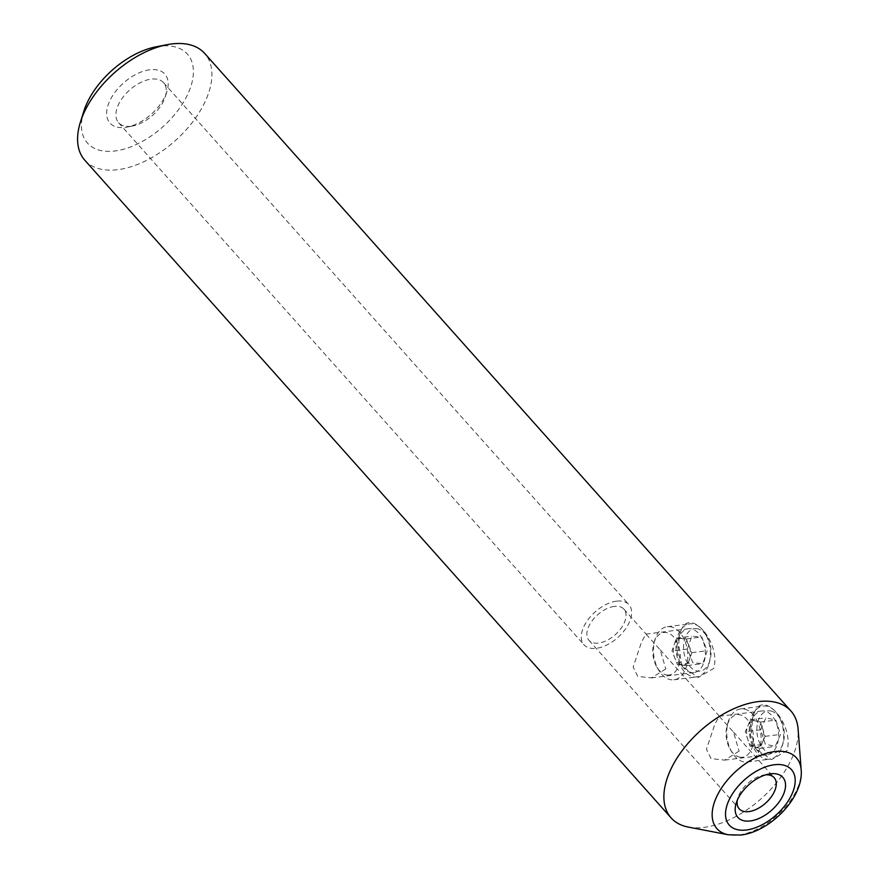 <?xml version="1.0" encoding="UTF-8"?>
<svg xmlns="http://www.w3.org/2000/svg" width="879" height="879" viewBox="0 0 879 879"><rect width="100%" height="100%" fill="white"/><g stroke="black" fill="none" stroke-linecap="round" stroke-linejoin="round"><path stroke-width="0.66" stroke-dasharray="4.39 3.3" d="M674.226 644.549A13.383 8.493 82.8 0 1 681.39 638.528A13.383 8.493 82.8 0 1 689.081 645.812A13.383 8.493 82.8 0 1 689.608 659.107A13.383 8.493 82.8 0 1 682.434 665.128A13.383 8.493 82.8 0 1 674.742 657.844A13.383 8.493 82.8 0 1 674.226 644.549L676.434 638.11L686.345 638.945L691.817 652.668L687.389 665.546L677.478 664.7L672.006 650.987L674.226 644.549M696.454 628.617A21.404 13.603 82.8 0 1 706.87 636.418A21.404 13.603 82.8 0 1 709.902 660.59A21.404 13.603 82.8 0 1 698.124 671.171A21.404 13.603 82.8 0 1 683.565 648.735A21.404 13.603 82.8 0 1 696.454 628.617M694.234 677.006A26.755 16.998 -97.2 0 0 696.52 676.962A26.755 16.998 -97.2 0 0 708.957 663.777A26.755 16.998 -97.2 0 0 705.167 633.561A26.755 16.998 -97.2 0 0 692.147 623.815A26.755 16.998 -97.2 0 0 689.861 623.859A26.755 16.998 -97.2 0 0 676.138 650.746A26.755 16.998 -97.2 0 0 694.234 677.006M667.37 675.039A21.404 13.603 -97.2 0 0 680.258 654.921A21.404 13.603 -97.2 0 0 665.7 632.484A21.404 13.603 -97.2 0 0 653.921 643.065A21.404 13.603 -97.2 0 0 656.954 667.238A21.404 13.603 -97.2 0 0 667.37 675.039M669.589 626.65A26.755 16.998 82.8 0 1 687.686 652.91A26.755 16.998 82.8 0 1 673.962 679.797A26.755 16.998 82.8 0 1 671.677 679.841A26.755 16.998 82.8 0 1 658.657 670.095A26.755 16.998 82.8 0 1 654.866 639.879A26.755 16.998 82.8 0 1 667.304 626.694A26.755 16.998 82.8 0 1 669.589 626.65M687.389 649.054L691.817 636.176L701.728 637.022L707.199 650.735L702.771 663.612L692.861 662.777L687.389 649.054L672.006 650.987M677.478 664.7L692.861 662.777M687.389 665.546L702.771 663.612M691.817 652.668L707.199 650.735M686.345 638.945L701.728 637.022M676.434 638.11L691.817 636.176M747.908 725.713A13.383 8.493 82.8 0 1 755.5 720.868A13.383 8.493 82.8 0 1 762.785 729.185A13.383 8.493 82.8 0 1 762.489 742.359A13.383 8.493 82.8 0 1 754.896 747.205A13.383 8.493 82.8 0 1 747.611 738.887A13.383 8.493 82.8 0 1 747.908 725.713L750.545 719.714L760.467 722.033L765.115 736.349L759.852 748.359L749.93 746.051L745.282 731.724L747.908 725.713M771.07 711.045A21.404 13.603 82.8 0 1 780.156 718.626A21.404 13.603 82.8 0 1 783.189 742.799A21.404 13.603 82.8 0 1 770.092 753.171A21.404 13.603 82.8 0 1 756.841 728.9A21.404 13.603 82.8 0 1 771.07 711.045M765.873 758.951A26.755 16.998 -97.2 0 0 769.806 759.17A26.755 16.998 -97.2 0 0 782.244 745.985A26.755 16.998 -97.2 0 0 778.453 715.77A26.755 16.998 -97.2 0 0 767.092 706.287A26.755 16.998 -97.2 0 0 763.148 706.068A26.755 16.998 -97.2 0 0 749.347 731.669A26.755 16.998 -97.2 0 0 765.873 758.951M739.327 757.039A21.404 13.603 -97.2 0 0 753.567 739.173A21.404 13.603 -97.2 0 0 740.305 714.902A21.404 13.603 -97.2 0 0 727.208 725.274A21.404 13.603 -97.2 0 0 730.24 749.446A21.404 13.603 -97.2 0 0 739.327 757.039M744.535 709.122A26.755 16.998 82.8 0 1 761.06 736.404A26.755 16.998 82.8 0 1 747.249 762.005A26.755 16.998 82.8 0 1 743.315 761.785A26.755 16.998 82.8 0 1 731.954 752.303A26.755 16.998 82.8 0 1 728.153 722.088A26.755 16.998 82.8 0 1 740.59 708.903A26.755 16.998 82.8 0 1 744.535 709.122M760.665 729.79L765.928 717.78L775.849 720.099L780.497 734.415L775.234 746.425L765.312 744.117L760.665 729.79L745.282 731.724M749.93 746.051L765.312 744.117M759.852 748.359L775.234 746.425M765.115 736.349L780.497 734.415M760.467 722.033L775.849 720.099M750.545 719.714L765.928 717.78M765.774 774.817A23.414 13.295 138.3 0 0 764.554 774.926A23.414 13.295 138.3 0 0 763.247 775.135A23.414 13.295 138.3 0 0 737.931 797.703A23.414 13.295 138.3 0 0 737.327 800.176M149.76 69.782A36.797 20.898 138.3 0 0 109.216 102.129A36.797 20.898 138.3 0 0 125.071 127.411A36.797 20.898 138.3 0 0 127.125 127.081A36.797 20.898 138.3 0 0 166.889 91.625A36.797 20.898 138.3 0 0 149.76 69.782M130.971 126.279A30.106 17.097 -41.7 0 1 118.61 122.741A30.106 17.097 -41.7 0 1 122.785 97.459A30.106 17.097 -41.7 0 1 151.188 79.132A30.106 17.097 -41.7 0 1 163.549 82.67A30.106 17.097 -41.7 0 1 165.197 97.009A30.106 17.097 -41.7 0 1 132.663 126.005A30.106 17.097 -41.7 0 1 130.971 126.279M156.132 46.807A66.903 37.984 -41.7 0 1 159.868 46.202A66.903 37.984 -41.7 0 1 188.688 92.163A66.903 37.984 -41.7 0 1 114.962 150.979A66.903 37.984 -41.7 0 1 83.824 111.259M84.823 160.231A80.275 45.587 138.3 0 0 117.797 169.68A80.275 45.587 138.3 0 0 193.545 120.786A80.275 45.587 138.3 0 0 204.664 53.399M680.807 631.397L679.544 634.924L677.951 651.647L682.511 666.656L698.267 677.412L713.781 668.392C721.088 641.725 688.96 605.763 680.807 631.397M703.233 664.238A22.074 14.02 82.8 0 1 693.894 672.578A22.074 14.02 82.8 0 1 681.269 664.568A22.074 14.02 82.8 0 1 678.138 639.637A22.074 14.02 82.8 0 1 679.049 637.099A22.074 14.02 82.8 0 1 688.389 628.76A22.074 14.02 82.8 0 1 702.782 640.275A22.074 14.02 82.8 0 1 703.233 664.238M665.81 668.93L651.449 677.896L637.769 676.401L633.144 667.073L641.626 641.802L645.955 634.089L660.195 649.845L665.81 668.93M754.094 713.605L752.831 717.132L751.237 733.866L755.797 748.864L771.553 759.621L787.068 750.6C794.374 723.944 762.258 687.96 754.094 713.605M776.52 746.447A22.074 14.02 82.8 0 1 767.18 754.786A22.074 14.02 82.8 0 1 754.556 746.776A22.074 14.02 82.8 0 1 751.424 721.846A22.074 14.02 82.8 0 1 752.336 719.319A22.074 14.02 82.8 0 1 761.675 710.979A22.074 14.02 82.8 0 1 776.069 722.483A22.074 14.02 82.8 0 1 776.52 746.447M739.096 751.138L724.736 760.115L711.056 758.61L706.43 749.282L714.913 724.01L719.242 716.297L733.482 732.053L739.096 751.138M616.564 601.159A30.106 17.097 138.3 0 0 588.15 619.497A30.106 17.097 138.3 0 0 583.986 644.768A30.106 17.097 138.3 0 0 596.347 648.306A30.106 17.097 138.3 0 0 624.749 629.979A30.106 17.097 138.3 0 0 628.924 604.708A30.106 17.097 138.3 0 0 616.564 601.159M688.158 827.051A80.275 45.587 138.3 0 0 704.101 827.359A80.275 45.587 138.3 0 0 798.088 729.043M614.311 606.4A23.414 13.295 138.3 0 0 592.226 620.662A23.414 13.295 138.3 0 0 588.974 640.319A23.414 13.295 138.3 0 0 598.599 643.076A23.414 13.295 138.3 0 0 620.684 628.815A23.414 13.295 138.3 0 0 623.936 609.158A23.414 13.295 138.3 0 0 614.311 606.4M801.165 769.751A53.245 30.238 -41.7 0 1 738.821 834.962A53.245 30.238 -41.7 0 1 728.251 834.753M706.87 636.418L705.167 633.561M709.902 660.59L708.957 663.777M673.962 679.797L696.52 676.962M667.304 626.694L689.861 623.859M656.954 667.238L658.657 670.095M653.921 643.065L654.866 639.879M780.156 718.626L778.453 715.77M783.189 742.799L782.244 745.985M747.249 762.005L769.806 759.17M740.59 708.903L763.148 706.068M730.24 749.446L731.954 752.303M727.208 725.274L728.153 722.088M737.931 797.703L736.239 803.076M763.247 775.135L768.773 774.069M681.269 664.568L682.511 666.656M678.138 639.637L679.544 634.924M651.449 677.896L693.894 672.578M754.556 746.776L755.797 748.864M751.424 721.846L752.831 717.132M724.736 760.115L767.18 754.786M118.61 122.741L583.986 644.768M588.974 640.319L739.217 808.845M623.936 609.158L646.296 634.242M660.195 649.834L719.582 716.451M733.493 732.042L774.168 777.684M163.549 82.67L628.924 604.708M719.242 716.297L761.675 710.979M645.955 634.089L688.389 628.76M165.197 97.009L166.889 91.625M132.663 126.005L127.125 127.081"/><path stroke-width="1.32" d="M750.248 820.953A30.106 17.097 -41.7 0 1 736.239 803.076A30.106 17.097 -41.7 0 1 768.773 774.069A30.106 17.097 -41.7 0 1 770.465 773.806A30.106 17.097 -41.7 0 1 783.431 794.484A30.106 17.097 -41.7 0 1 750.248 820.953M737.327 800.176A23.414 13.295 138.3 0 0 739.217 808.845A23.414 13.295 138.3 0 0 748.831 811.603A23.414 13.295 138.3 0 0 770.927 797.341A23.414 13.295 138.3 0 0 774.168 777.684A23.414 13.295 138.3 0 0 765.774 774.817M801.165 769.751L798.088 729.043A80.275 45.587 138.3 0 0 790.968 711.067L204.664 53.399A80.275 45.587 138.3 0 0 171.691 43.95A80.275 45.587 138.3 0 0 167.197 44.664A80.275 45.587 138.3 0 0 80.439 122.016A80.275 45.587 138.3 0 0 84.823 160.231L671.116 817.909A80.275 45.587 138.3 0 0 688.158 827.051L728.251 834.753A53.245 30.238 -41.7 0 1 718.78 792.528A53.245 30.238 -41.7 0 1 774.564 751.578A53.245 30.238 -41.7 0 1 801.165 769.751C803.802 797.352 770.279 831.754 740.711 835.05L728.251 834.753M790.968 711.067A80.275 45.587 138.3 0 0 757.984 701.629A80.275 45.587 138.3 0 0 682.247 750.523A80.275 45.587 138.3 0 0 671.116 817.909M80.439 122.016L83.824 111.259A66.903 37.984 -41.7 0 1 156.132 46.807L167.197 44.664M746.381 829.996A41.654 23.656 138.3 0 0 792.276 793.374A41.654 23.656 138.3 0 0 774.333 764.752A41.654 23.656 138.3 0 0 728.438 801.384A41.654 23.656 138.3 0 0 746.381 829.996"/></g></svg>
